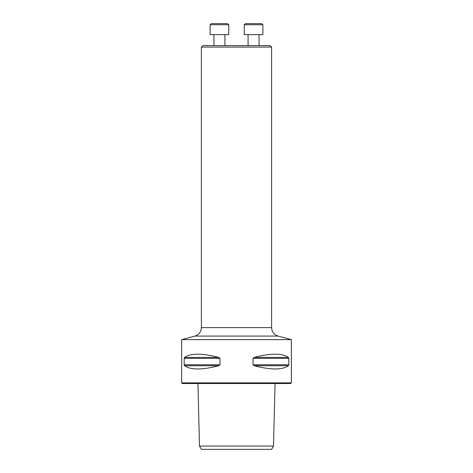 <?xml version="1.0" encoding="UTF-8"?>
<svg xmlns="http://www.w3.org/2000/svg" width="473" height="473" viewBox="0 0 473 473"><rect width="100%" height="100%" fill="white"/><g stroke="black" fill="none" stroke-linecap="round" stroke-linejoin="round"><path stroke-width="0.71" d="M201.392 47.075L202.87 45.591L270.13 45.591L271.608 47.075L201.392 47.075L201.392 327.606C201.131 331.898 198.962 334.724 194.888 336.084L181.644 339.632L291.356 339.632L291.356 382.864L181.644 382.864L181.644 339.632M201.403 449.35L271.597 449.35L273.495 446.057L199.505 446.057L201.403 449.35M288.814 364.784L288.429 365.735C282.292 370.046 270.875 370.046 254.178 365.735L253.025 364.784L253.025 358.368L254.178 357.422C270.875 353.112 282.292 353.112 288.429 357.422L288.814 358.368L288.814 364.784L253.025 364.784M184.571 365.735L218.822 365.735C202.125 370.046 190.708 370.046 184.571 365.735L184.186 364.784L184.186 358.368L184.571 357.422C190.708 353.112 202.125 353.112 218.822 357.422L219.975 358.368L219.975 364.784L218.828 365.73M291.356 382.864L290.7 383.52L182.3 383.52L181.644 382.864M194.888 336.084L278.112 336.084L291.356 339.632M259.056 34.624L259.056 45.591L259.056 34.624M262.893 34.624L244.239 34.624L244.239 24.75L262.893 24.75L262.893 34.624L262.893 24.75L261.794 23.65L262.893 24.75M244.239 24.75L245.339 23.65L261.794 23.65M224.917 34.624L224.917 45.591M228.761 34.624L210.107 34.624L210.107 24.75L228.761 24.75L228.761 34.624M210.107 24.75L211.206 23.65L227.661 23.65L228.761 24.75M219.975 364.784L184.186 364.784M219.975 358.368L184.186 358.368M218.822 357.422L184.571 357.422M288.429 365.735L254.178 365.735M288.814 358.368L253.025 358.368M288.429 357.422L254.178 357.422M201.392 327.606L271.608 327.606L271.608 47.075M197.933 383.52L199.505 446.057M275.067 383.52L273.495 446.057M278.112 336.084C274.038 334.724 271.869 331.898 271.608 327.606M248.083 34.624L248.083 45.591M213.944 34.624L213.944 45.591"/></g></svg>

